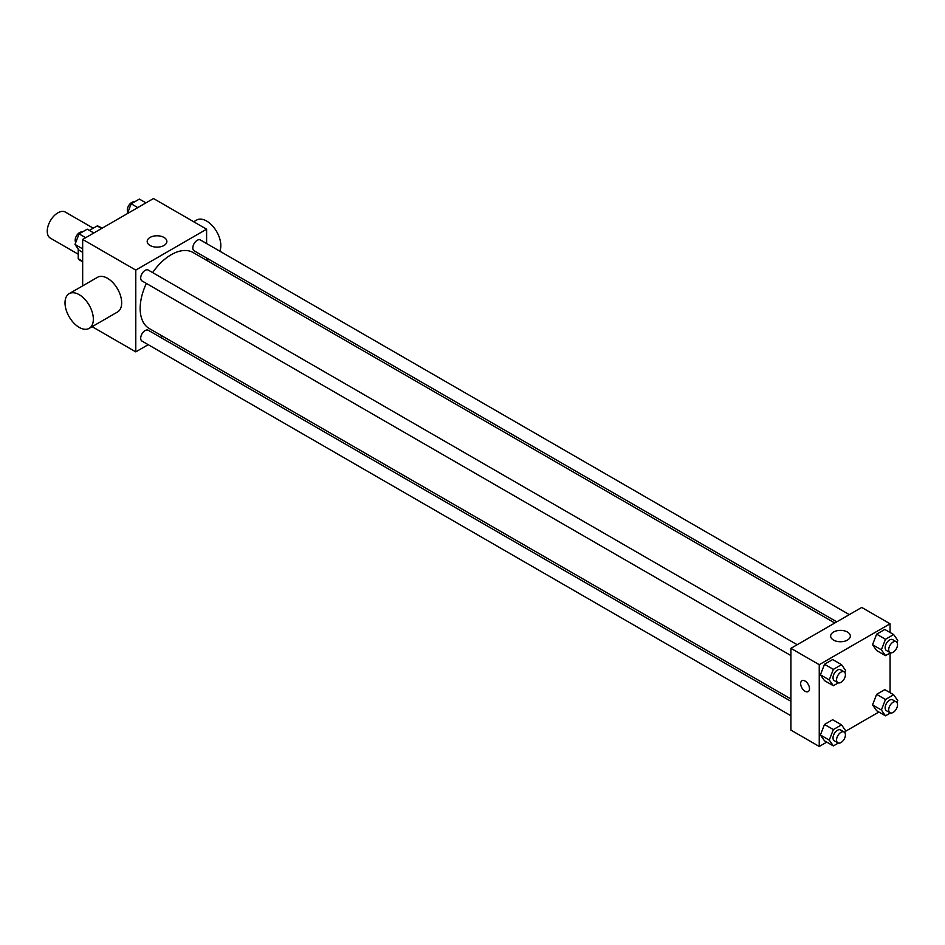 <?xml version="1.0" encoding="UTF-8"?>
<svg xmlns="http://www.w3.org/2000/svg" width="945" height="945" viewBox="0 0 945 945"><rect width="100%" height="100%" fill="white"/><g stroke="black" fill="none" stroke-linecap="round" stroke-linejoin="round"><path stroke-width="1.42" d="M93.26 228.194L65.382 212.105A15.025 8.67 120 0 0 53.806 216.121A15.025 8.67 120 0 0 47.25 231.241A15.025 8.67 120 0 0 50.357 238.128L78.234 254.217M89.409 230.415L97.193 225.926A19.396 11.198 120 0 1 99.438 226.717L102.048 228.229M82.664 261.316L78.234 258.765A19.396 11.198 120 0 0 80.053 260.312L82.664 261.812M78.234 258.765L78.234 249.067M101.623 228.477L97.193 225.926M82.664 285.874L82.664 239.428L153.492 198.533L206.601 229.198L206.601 243.562M148.223 344.689L135.785 351.871L92.126 326.675M162.741 336.314L160.745 337.459M146.357 283.429A43.872 25.326 120 0 0 140.167 308.448A43.872 25.326 120 0 0 149.263 328.529L790.918 698.981M834.778 623.003L193.134 252.539A43.872 25.326 120 0 0 152.617 272.585M206.601 258.02L206.601 260.324M135.785 351.871L135.785 270.093L206.601 229.198M849.295 614.616L200.387 239.971A6.261 3.615 120 0 0 195.568 241.648A6.261 3.615 120 0 0 192.827 247.944A6.261 3.615 120 0 0 194.127 250.815L836.774 621.845M790.918 701.296L148.259 330.254A6.261 3.615 120 0 0 143.439 331.931A6.261 3.615 120 0 0 140.699 338.239A6.261 3.615 120 0 0 141.998 341.098L790.918 715.743M790.918 655.558L141.998 280.913A6.261 3.615 -60 0 1 141.998 273.684A6.261 3.615 -60 0 1 148.259 270.069L797.178 644.714M135.785 270.093L82.664 239.428M150.066 245.487A9.852 5.682 180 0 1 147.184 241.471A9.852 5.682 180 0 1 157.024 235.777A9.852 5.682 180 0 1 166.875 241.471A9.852 5.682 180 0 1 160.792 246.716A9.852 5.682 180 0 1 150.066 245.487M69.162 293.671L97.489 277.31A20.034 11.564 60 0 1 112.927 282.673A20.034 11.564 60 0 1 121.669 302.837A20.034 11.564 60 0 1 117.523 312.004L89.196 328.364A20.034 11.564 60 0 1 69.162 316.799A20.034 11.564 60 0 1 69.162 293.671A20.034 11.564 60 0 1 84.601 299.033A20.034 11.564 60 0 1 93.342 319.197A20.034 11.564 60 0 1 89.196 328.364M219.772 251.169A20.034 11.564 -120 0 0 214.503 228.312A20.034 11.564 -120 0 0 196.643 220.067L193.713 221.756M826.769 742.12L819.244 746.467L790.918 730.107L790.918 648.329L861.734 607.434L890.072 623.794L890.072 632.489M878.897 712.022L845.338 731.406M876.629 650.526L872.542 644.703L876.629 634.166L884.803 629.453L876.629 634.166L872.542 644.703L876.629 650.526L885.489 655.641L881.39 649.817L885.489 639.281L893.663 634.556L897.75 640.379L896.97 642.399M824.501 740.809L820.414 734.997L824.501 724.461L832.675 719.736L824.501 724.461L820.414 734.997L824.501 740.809L833.36 745.924L829.261 740.112L833.36 729.564L841.534 724.85L845.621 730.662L844.842 732.682M890.072 652.995L890.072 692.673M819.244 746.467L819.244 664.689L890.072 623.794M876.629 710.723L872.542 704.899L876.629 694.362L884.803 689.637L876.629 694.362L872.542 704.899L876.629 710.723L885.489 715.826L881.39 710.014L885.489 699.477L893.663 694.752L897.75 700.564L896.97 702.596M824.501 680.624L820.414 674.801L824.501 664.264L832.675 659.539L824.501 664.264L820.414 674.801L824.501 680.624L833.36 685.727L829.261 679.916L833.36 669.379L841.534 664.654L845.621 670.477L844.842 672.497M819.244 664.689L790.918 648.329M833.525 640.084A9.852 5.682 180 0 1 830.643 636.056A9.852 5.682 180 0 1 840.495 630.374A9.852 5.682 180 0 1 850.335 636.056A9.852 5.682 180 0 1 844.263 641.312A9.852 5.682 180 0 1 833.525 640.084M809.499 688.704A6.261 3.615 60 0 1 808.211 691.575A6.261 3.615 60 0 1 801.951 687.96A6.261 3.615 60 0 1 801.951 680.731A6.261 3.615 60 0 1 806.77 682.408A6.261 3.615 60 0 1 809.499 688.704M808.211 691.575A6.261 3.615 60 0 1 801.951 687.96A6.261 3.615 60 0 1 801.951 680.731M838.333 682.857L833.36 685.727M844.121 671.812L840.577 669.769A6.261 3.615 120 0 0 835.746 671.446A6.261 3.615 120 0 0 833.018 677.754A6.261 3.615 120 0 0 834.317 680.613L837.861 682.656A6.261 3.615 120 0 0 844.121 679.042A6.261 3.615 120 0 0 844.121 671.812A6.261 3.615 120 0 0 839.29 673.49A6.261 3.615 120 0 0 836.561 679.798A6.261 3.615 120 0 0 837.861 682.656M829.261 679.916L820.414 674.801M833.36 669.379L824.501 664.264M841.534 664.654L832.675 659.539M890.462 652.771L885.489 655.641M896.238 641.726L892.706 639.682A6.261 3.615 120 0 0 887.875 641.36A6.261 3.615 120 0 0 885.146 647.656A6.261 3.615 120 0 0 886.445 650.514L889.977 652.57A6.261 3.615 120 0 0 896.238 648.955A6.261 3.615 120 0 0 896.238 641.726A6.261 3.615 120 0 0 891.418 643.403A6.261 3.615 120 0 0 888.69 649.699A6.261 3.615 120 0 0 889.977 652.57M881.39 649.817L872.542 644.703M885.489 639.281L876.629 634.166M893.663 634.556L884.803 629.453M838.333 743.053L833.36 745.924M844.121 732.009L840.577 729.965A6.261 3.615 120 0 0 835.746 731.643A6.261 3.615 120 0 0 833.018 737.939A6.261 3.615 120 0 0 834.317 740.809L837.861 742.853A6.261 3.615 120 0 0 844.121 739.238A6.261 3.615 120 0 0 844.121 732.009A6.261 3.615 120 0 0 839.29 733.686A6.261 3.615 120 0 0 836.561 739.982A6.261 3.615 120 0 0 837.861 742.853M829.261 740.112L820.414 734.997M833.36 729.564L824.501 724.461M841.534 724.85L832.675 719.736M890.462 712.955L885.489 715.826M896.238 701.911L892.706 699.867A6.261 3.615 120 0 0 887.875 701.544A6.261 3.615 120 0 0 885.146 707.84A6.261 3.615 120 0 0 886.445 710.711L889.977 712.754A6.261 3.615 120 0 0 896.238 709.14A6.261 3.615 120 0 0 896.238 701.911A6.261 3.615 120 0 0 891.418 703.588A6.261 3.615 120 0 0 888.69 709.896A6.261 3.615 120 0 0 889.977 712.754M881.39 710.014L872.542 704.899M885.489 699.477L876.629 694.362M893.663 694.752L884.803 689.637M82.664 252.327L79.073 250.248L74.986 244.436L79.073 233.887L87.247 229.174L93.838 232.978M82.664 248.866L74.986 244.436M85.652 237.691L79.073 233.887M82.274 232.045A6.261 3.615 120 0 0 77.632 234.242A6.261 3.615 120 0 0 75.187 240.219A6.261 3.615 120 0 0 75.765 242.404M127.398 213.594L131.201 203.801L139.376 199.076L145.967 202.88M137.781 207.605L131.201 203.801M134.403 201.946A6.261 3.615 120 0 0 129.76 204.144A6.261 3.615 120 0 0 127.315 210.121A6.261 3.615 120 0 0 127.894 212.318M206.825 260.454L208.821 259.296"/></g></svg>
